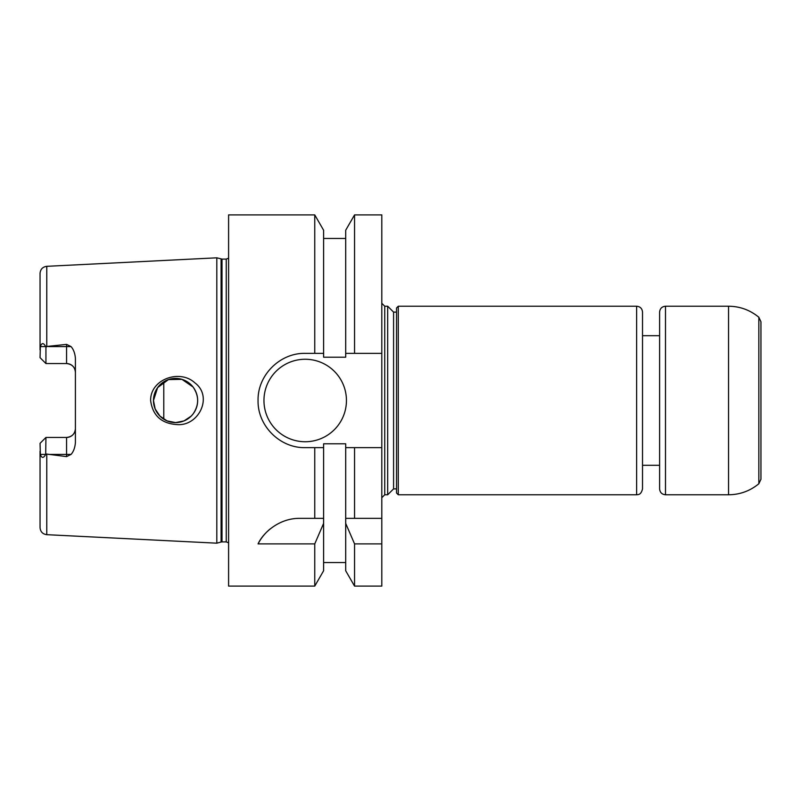 <?xml version="1.0" encoding="UTF-8"?>
<svg xmlns="http://www.w3.org/2000/svg" width="801" height="801" viewBox="0 0 801 801"><rect width="100%" height="100%" fill="white"/><g stroke="black" fill="none" stroke-linecap="round" stroke-linejoin="round"><path stroke-width="1.2" d="M393.581 312.12L393.581 488.88L387.684 494.778L387.684 306.222L393.581 312.12L396.525 312.12M398.287 494.778L398.287 306.222L396.525 307.995L396.525 493.005L398.287 494.778L636.625 494.778C637.866 494.517 640.96 495.338 642.522 488.88L642.522 312.12C642.172 308.535 640.209 306.573 636.625 306.222L636.625 494.778M398.287 306.222L636.625 306.222M642.522 335.689L642.522 465.311L659.603 465.311L659.603 335.689L642.522 335.689M728.54 306.222L665.501 306.222C661.916 306.573 659.954 308.535 659.603 312.12L659.603 488.88C659.954 492.465 661.916 494.427 665.501 494.778L728.54 494.778L728.54 306.222C739.944 306.342 750.036 310.027 758.847 317.256L760.95 321.772L760.95 479.228L758.847 483.744C750.036 490.973 739.944 494.658 728.54 494.778M387.684 306.222L384.74 306.222L381.797 303.279M381.797 447.639L345.702 447.639L345.702 443.794L323.604 443.794L323.604 447.639L305.191 447.639C279.939 448.21 257.491 425.762 258.062 400.5C257.491 375.238 279.939 352.79 305.191 353.361L323.604 353.361L323.604 357.206L345.702 357.206L345.702 230.227L354.553 214.898L381.797 214.898L381.797 586.102L354.553 586.102L354.553 543.889L345.702 523.403L345.702 570.773L354.553 586.102M176.671 424.56C161.271 423.419 152.59 415.399 150.628 400.5C150.278 379.123 179.865 368.901 194.823 382.808C213.446 396.565 198.638 426.713 176.671 424.56M153.472 400.5A22.098 22.098 0 0 0 186.613 419.634A22.098 22.098 0 0 0 186.613 381.366A22.098 22.098 0 0 0 153.472 400.5L155.164 408.961L159.95 416.12L167.109 420.905L175.569 422.598L184.03 420.905L191.189 416.12L193.031 414.037C199.169 405.016 199.169 395.984 193.031 386.963L181.927 379.344L168.46 379.584L157.647 387.584L153.472 400.5M40.05 443.333L45.937 437.446L44.766 438.618L45.937 437.446L45.687 454.417C43.524 458.352 41.742 458.352 40.36 454.417L40.05 443.333L45.937 437.446L66.563 437.446A8.841 8.841 0 0 0 75.404 428.605C74.964 433.892 72.01 436.835 66.563 437.446L66.563 454.417L71.049 454.417C73.552 451.594 75.004 447.639 75.404 442.553L75.404 358.447C75.034 353.451 73.582 349.496 71.049 346.583L66.563 344.39L66.563 363.554C72.01 364.165 74.964 367.108 75.404 372.395A8.841 8.841 0 0 0 66.563 363.554L45.937 363.554L40.05 357.667L40.36 346.583C41.742 342.648 43.524 342.648 45.687 346.583L66.563 344.39M228.595 258.192L226.242 259.093L222.007 259.093L216.811 257.822L46.768 266.322C42.663 266.903 40.42 269.256 40.05 273.391L40.05 349.847M48.621 454.417L66.563 454.417L66.563 456.61L45.937 453.967M40.05 451.153L40.05 527.609C40.42 531.744 42.663 534.097 46.768 534.678L216.811 543.178L216.811 257.822M66.563 456.61L71.049 454.417M40.05 357.667L45.937 363.554L45.937 347.033M323.604 447.639L323.604 523.403L314.753 543.889L314.753 586.102L228.595 586.102L228.595 214.898L314.753 214.898L314.753 353.361M314.753 543.889L258.062 543.889C263.038 532.795 279.219 518.027 299.964 518.347L323.604 518.347M314.753 447.639L314.753 518.347M323.604 523.403L323.604 570.773L314.753 586.102M345.702 523.403L345.702 518.347L381.797 518.347M345.702 447.639L345.702 518.347M381.797 543.889L354.553 543.889M270.307 528.84A47.139 47.139 0 0 0 258.062 543.889M354.553 447.639L354.553 518.347M354.553 214.898L354.553 353.361L381.797 353.361M345.702 353.361L354.553 353.361M314.753 214.898L323.604 230.227L323.604 353.361M346.443 400.5A41.241 41.241 0 0 1 284.575 436.215A41.241 41.241 0 0 1 284.575 364.785A41.241 41.241 0 0 1 346.443 400.5M163.784 381.817L163.784 419.183M665.501 306.222L665.501 494.778M758.847 317.256L758.847 483.744M384.74 306.222L384.74 494.778L381.797 497.721M46.768 266.322L46.768 346.813M40.36 454.417L45.687 454.417M46.768 454.187L46.768 534.678M40.36 346.583L45.687 346.583M48.621 346.583L71.049 346.583M66.563 437.446A8.841 8.841 0 0 0 75.404 428.605M221.096 258.973L221.096 542.027L216.811 543.178M222.007 259.093L222.007 541.907L221.096 542.027M226.242 259.093L226.242 541.907L228.595 542.808M393.581 488.88L396.525 488.88M384.74 494.778L387.684 494.778M323.604 562.532L345.702 562.532M323.604 238.468L345.702 238.468M222.007 541.907L226.242 541.907"/></g></svg>
